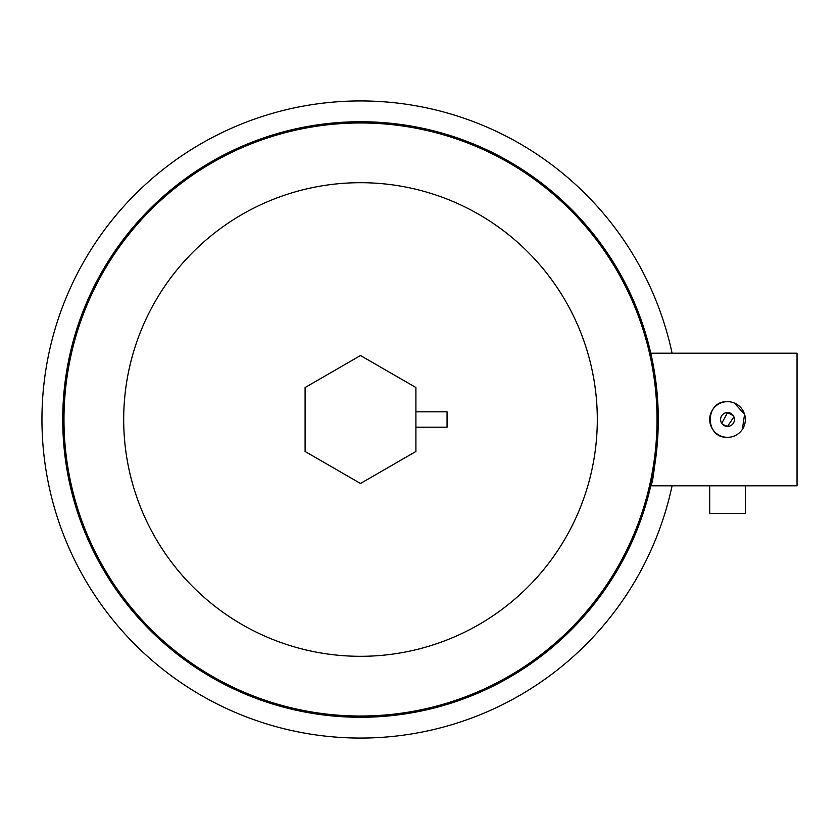 <?xml version="1.0" encoding="UTF-8"?>
<svg xmlns="http://www.w3.org/2000/svg" width="839" height="839" viewBox="0 0 839 839"><rect width="100%" height="100%" fill="white"/><g stroke="black" fill="none" stroke-linecap="round" stroke-linejoin="round"><path stroke-width="1.26" d="M745.357 485.802L745.357 513.51L709.689 513.51L709.689 485.802M305.102 451.487L360.497 483.474L415.903 451.487L415.903 387.513L360.497 355.526L305.102 387.513L305.102 451.487M722.62 424.387L727.528 426.422A6.922 6.922 0 0 1 720.596 419.5A6.922 6.922 0 0 1 727.528 412.578L721.76 423.349M653.078 364.105L651.452 356.135M62.726 419.5A297.772 297.772 0 0 1 360.497 121.728A297.772 297.772 0 0 1 658.269 419.5A297.772 297.772 0 0 1 360.497 717.272A297.772 297.772 0 0 1 62.726 419.5A297.772 297.772 0 0 1 360.497 121.728A297.772 297.772 0 0 1 658.269 419.5C655.804 459.803 653.308 481.901 650.802 485.802L652.459 478.041M727.528 401.671A17.829 17.829 0 0 1 745.357 419.5A17.829 17.829 0 0 1 727.528 437.329A17.829 17.829 0 0 1 709.689 419.5A17.829 17.829 0 0 1 727.528 401.671C704.519 400.56 704.519 438.44 727.528 437.329M742.337 429.421L744.581 414.319L734.377 403.045M672.07 485.802A318.547 318.547 0 0 1 41.95 419.5A318.547 318.547 0 0 1 672.07 353.198M650.802 485.802L797.05 485.802L797.05 353.198L650.802 353.198M733.276 415.651L727.528 412.578A6.922 6.922 0 0 1 734.45 419.5A6.922 6.922 0 0 1 727.528 426.422L733.915 416.847M415.903 427.198L447.061 427.198L447.061 411.802L415.903 411.802M63.974 419.5A296.524 296.524 0 0 0 360.497 716.024A296.524 296.524 0 0 0 657.021 419.5A296.524 296.524 0 0 0 360.497 122.976A296.524 296.524 0 0 0 63.974 419.5M597.305 419.5A236.808 236.808 0 0 1 360.497 656.308A236.808 236.808 0 0 1 123.69 419.5A236.808 236.808 0 0 1 360.497 182.692A236.808 236.808 0 0 1 597.305 419.5"/></g></svg>
